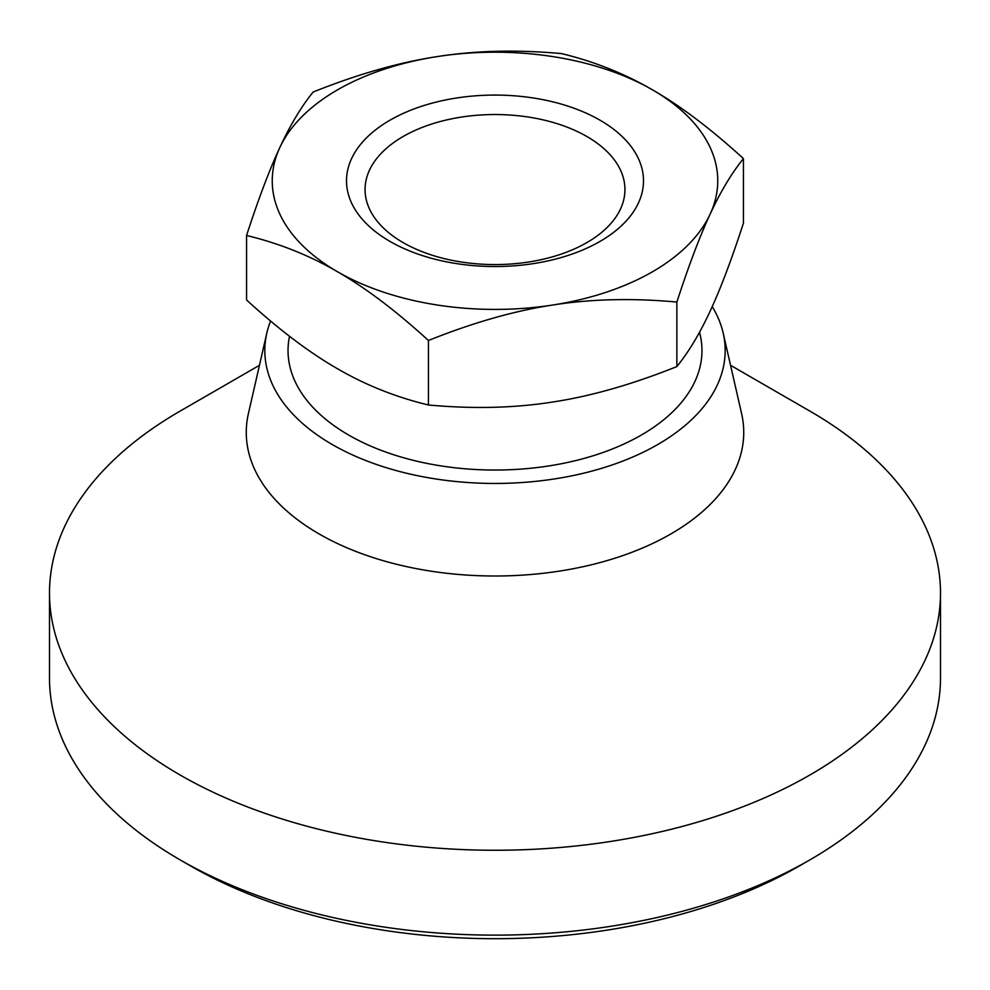 <?xml version="1.0" encoding="UTF-8"?>
<svg xmlns="http://www.w3.org/2000/svg" width="990" height="990" viewBox="0 0 990 990"><rect width="100%" height="100%" fill="white"/><g stroke="black" fill="none" stroke-linecap="round" stroke-linejoin="round"><path stroke-width="1.49" d="M389.998 241.424A148.5 85.734 180 0 1 389.998 120.186A148.5 85.734 180 0 1 600.002 120.186A148.5 85.734 180 0 1 600.002 241.424A148.5 85.734 180 0 1 389.998 241.424M586.884 136.509A129.938 75.017 0 0 0 445.277 120.248A129.938 75.017 0 0 0 365.062 189.56A129.938 75.017 0 0 0 403.116 242.6A129.938 75.017 0 0 0 544.723 258.86A129.938 75.017 0 0 0 624.938 189.56A129.938 75.017 0 0 0 586.884 136.509M676.875 302.049C688.78 265.444 699.88 236.127 710.164 214.088C720.448 191.825 731.536 173.324 743.441 158.61C710.907 128.886 680.6 105.967 652.509 89.867C624.418 73.532 594.099 61.454 561.565 53.608C517.126 49.537 475.72 50.527 437.345 56.578C398.97 62.407 357.563 74.225 313.125 92.045C301.22 106.759 290.12 125.247 279.836 147.522C269.552 169.562 258.464 198.879 246.56 235.484L246.56 299.995C279.093 329.719 309.4 352.638 337.491 368.738C365.582 385.073 395.901 397.163 428.435 404.997L428.435 340.486C472.874 322.666 514.28 310.848 552.655 305.031C591.03 298.98 632.437 297.978 676.875 302.049L676.875 366.56C632.437 384.38 591.03 396.21 552.655 402.027C514.28 408.078 472.874 409.068 428.435 404.997M246.56 235.484C279.093 243.317 309.4 255.408 337.491 271.743C365.582 287.843 395.901 310.761 428.435 340.486M743.441 158.61L743.441 223.121C731.536 259.726 720.448 289.055 710.164 311.095C699.88 333.358 688.78 351.846 676.875 366.56M652.509 89.867A222.75 128.601 180 0 1 710.164 214.088A222.75 128.601 180 0 1 552.655 305.031A222.75 128.601 180 0 1 337.491 271.743A222.75 128.601 180 0 1 279.836 147.522A222.75 128.601 180 0 1 437.345 56.578A222.75 128.601 180 0 1 652.509 89.867M810.018 411.184L730.546 365.298L810.018 411.184A445.5 257.202 180 0 1 940.5 593.06L940.5 677.927A445.5 257.202 180 0 1 810.018 859.803A445.5 257.202 180 0 1 179.982 859.803L179.982 859.803A445.5 257.202 180 0 1 49.5 677.927L49.5 593.06A445.5 257.202 180 0 1 179.982 411.184L259.454 365.298M190.488 865.866L179.982 859.803L190.476 865.866A430.65 248.638 180 0 0 190.488 865.866A430.65 248.638 180 0 0 799.524 865.866L810.018 859.803M940.5 593.06A445.5 257.202 180 0 1 665.49 830.684A445.5 257.202 180 0 1 179.982 774.923A445.5 257.202 180 0 1 49.5 593.06M712.218 306.591A230.175 132.895 180 0 1 723.195 333.147L741.597 413.597A248.738 143.612 180 0 1 605.063 561.182A248.738 143.612 180 0 1 319.114 533.944A248.738 143.612 180 0 1 248.403 413.597L266.805 333.147A230.175 132.895 180 0 1 270.579 321.032M723.195 333.147A230.175 132.895 180 0 1 596.846 469.73A230.175 132.895 180 0 1 332.244 444.522A230.175 132.895 180 0 1 266.805 333.147M699.522 332.232A206.972 119.493 180 0 1 588.666 457.108A206.972 119.493 180 0 1 348.653 435.043A206.972 119.493 180 0 1 289.513 336.278"/></g></svg>
